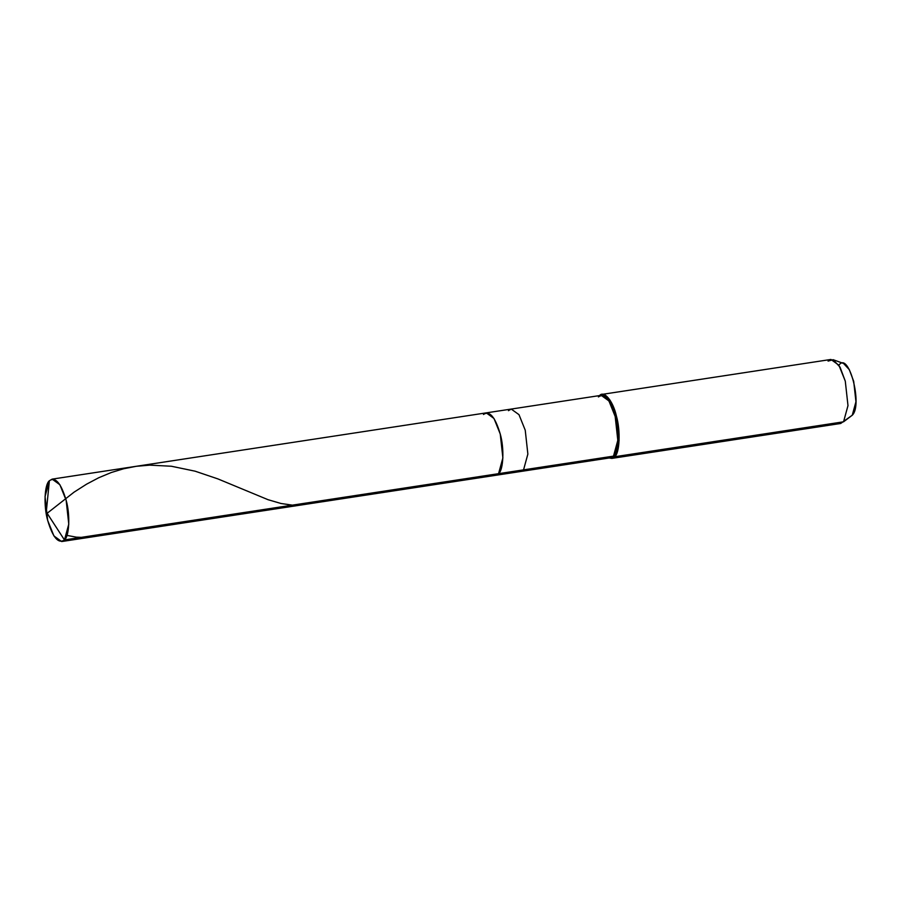 <?xml version="1.0" encoding="UTF-8"?>
<svg xmlns="http://www.w3.org/2000/svg" width="901" height="901" viewBox="0 0 901 901"><rect width="100%" height="100%" fill="white"/><g stroke="black" fill="none" stroke-linecap="round" stroke-linejoin="round"><path stroke-width="1.35" d="M492.644 474.579L64.455 539.936L46.278 511.971L49.375 480.751C55.423 476.573 61.009 483.082 66.145 500.292C70.289 514.482 69.366 536.286 64.455 539.936L68.78 524.157L66.145 500.292L59.894 484.738L52.145 479.129L49.375 480.751L46.278 511.971L64.455 539.936C58.407 544.114 52.821 537.604 47.674 520.395C43.53 506.204 44.464 484.4 49.375 480.751L45.05 496.519L47.674 520.395L53.925 535.949L61.673 541.546L64.455 539.936L498.557 473.678C503.468 470.029 504.391 448.225 500.246 434.034C495.111 416.825 489.525 410.315 483.477 414.494C489.525 410.315 495.111 416.825 500.246 434.034C504.391 448.225 503.468 470.029 498.557 473.678L495.775 475.3L498.557 473.678L502.882 457.899L500.246 434.034L493.996 418.481L486.247 412.872L493.996 418.481L500.246 434.034L502.882 457.899L498.557 473.678L492.644 474.579M52.145 479.129L486.247 412.872L483.477 414.494M486.247 412.872L511.239 409.065L518.987 414.663L525.238 430.216L527.862 454.093L523.549 469.86L498.557 473.678L523.549 469.86L527.862 454.093L525.238 430.216L518.987 414.663L511.239 409.065L508.457 410.676M511.239 409.065L601.181 395.336L608.93 400.934L615.18 416.487L617.816 440.364L613.491 456.131L523.549 469.86L520.767 471.482L523.549 469.86L613.491 456.131C618.401 452.482 619.325 430.689 615.18 416.487C610.045 399.289 604.458 392.768 598.41 396.947M599.21 396.035C603.546 389.581 613.018 400.607 616.419 416.082C620.665 430.633 619.719 453 614.685 456.739L613.491 456.131L610.709 457.753L61.673 541.546M602.059 394.379L830.936 359.454L838.876 365.198L845.284 381.146L847.987 405.63L843.55 421.814L614.685 456.739L619.111 440.566L616.419 416.082L610.011 400.123L602.059 394.379L599.694 395.562M602.972 395.46L605.281 395.111L602.972 395.46M833.11 359.69L843.561 363.463L849.305 369.635L853.697 381.337L855.95 401.745L852.256 415.226L843.55 421.814L847.987 405.63L845.284 381.146L840.014 367.101L833.11 359.69L828.075 361.11M607.578 457.044L613.491 456.131L614.685 456.739L843.55 421.814L852.256 415.226C862.786 405.54 849.181 352.167 839.36 364.635M614.685 456.739L609.222 457.978L611.835 458.395L614.685 456.739M852.256 415.226L840.701 423.47L611.835 458.395M47.134 513.288L74.017 492.183L86.609 484.152L98.705 477.755L111.285 472.518L123.662 468.757L136.321 466.29L149.803 465.141L171.381 466.245L195.123 471.189L217.929 478.915L268.014 499.683L280.954 503.479L292.42 505.146M66.933 535.397L76.303 537.154L86.068 537.548L94.718 536.399L102.162 534.18M398.467 488.95L409.797 488.421L420.294 485.628"/></g></svg>
